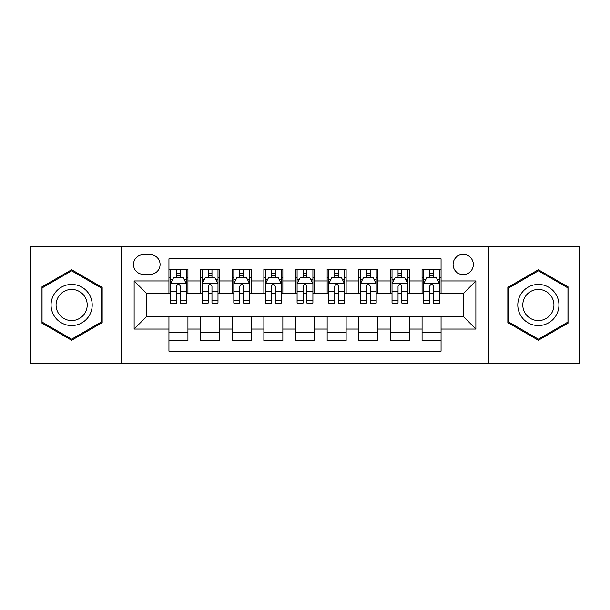 <?xml version="1.0" encoding="UTF-8"?>
<svg xmlns="http://www.w3.org/2000/svg" width="610" height="610" viewBox="0 0 610 610"><rect width="100%" height="100%" fill="white"/><g stroke="black" fill="none" stroke-linecap="round" stroke-linejoin="round"><path stroke-width="0.91" d="M463.211 254.37A10.126 10.126 0 0 0 453.085 264.496A10.126 10.126 0 0 0 463.211 274.622A10.126 10.126 0 0 0 473.337 264.496A10.126 10.126 0 0 0 463.211 254.37M488.526 363.537L579.5 363.537L579.5 246.463L488.526 246.463L488.526 363.537L121.474 363.537L121.474 246.463L30.5 246.463L30.5 363.537L121.474 363.537M441.06 269.399L422.074 269.399L422.074 280.951L409.424 280.951L409.424 293.608L422.074 293.608L422.074 280.951M409.424 280.951L409.424 269.399L390.438 269.399L390.438 280.951L377.781 280.951L377.781 293.608L390.438 293.608L390.438 280.951M377.781 280.951L377.781 269.399L358.794 269.399L358.794 280.951L346.137 280.951L346.137 293.608L358.794 293.608L358.794 280.951M346.137 280.951L346.137 269.399L327.151 269.399L327.151 280.951L314.493 280.951L314.493 293.608L327.151 293.608L327.151 280.951M314.493 280.951L314.493 269.399L295.507 269.399L295.507 280.951L282.849 280.951L282.849 293.608L295.507 293.608L295.507 280.951M282.849 280.951L282.849 269.399L263.863 269.399L263.863 280.951L251.206 280.951L251.206 293.608L263.863 293.608L263.863 280.951M251.206 280.951L251.206 269.399L232.219 269.399L232.219 280.951L219.562 280.951L219.562 293.608L232.219 293.608L232.219 280.951M219.562 280.951L219.562 269.399L200.576 269.399L200.576 293.608L187.926 293.608L187.926 269.399L168.939 269.399M168.939 340.601L187.926 340.601L187.926 316.392L200.576 316.392L200.576 340.601L219.562 340.601L219.562 316.392L232.219 316.392L232.219 329.049L219.562 329.049M232.219 329.049L232.219 340.601L251.206 340.601L251.206 316.392L263.863 316.392L263.863 329.049L251.206 329.049M263.863 329.049L263.863 340.601L282.849 340.601L282.849 316.392L295.507 316.392L295.507 329.049L282.849 329.049M295.507 329.049L295.507 340.601L314.493 340.601L314.493 316.392L327.151 316.392L327.151 329.049L314.493 329.049M327.151 329.049L327.151 340.601L346.137 340.601L346.137 316.392L358.794 316.392L358.794 329.049L346.137 329.049M358.794 329.049L358.794 340.601L377.781 340.601L377.781 316.392L390.438 316.392L390.438 329.049L377.781 329.049M390.438 329.049L390.438 340.601L409.424 340.601L409.424 316.392L422.074 316.392L422.074 329.049L409.424 329.049M143.304 274.309L150.266 274.309A9.806 9.806 0 0 0 160.079 264.496A9.806 9.806 0 0 0 150.266 254.69L143.304 254.69A9.806 9.806 0 0 0 133.499 264.496A9.806 9.806 0 0 0 143.304 274.309M488.526 246.463L121.474 246.463M441.06 280.951L441.06 258.8L168.939 258.8L168.939 293.608L146.789 293.608L146.789 316.392L168.939 316.392L168.939 351.2L441.06 351.2L441.06 316.392L463.211 316.392L463.211 293.608L441.06 293.608L441.06 280.951L475.869 280.951L475.869 329.049L441.06 329.049M168.939 329.049L134.131 329.049L134.131 280.951L168.939 280.951M422.074 329.049L422.074 340.601L441.06 340.601M168.939 277.314L170.518 277.314M176.534 277.314L180.331 277.314M186.34 277.314L187.926 277.314M168.939 293.296L170.518 293.296M176.534 293.296L180.331 293.296M186.34 293.296L187.926 293.296M168.939 316.704L187.926 316.704M168.939 332.686L187.926 332.686M200.576 293.296L202.162 293.296M208.17 293.296L211.967 293.296M217.983 293.296L219.562 293.296M200.576 277.314L202.162 277.314M208.17 277.314L211.967 277.314M217.983 277.314L219.562 277.314M200.576 316.704L219.562 316.704M200.576 332.686L219.562 332.686M232.219 316.704L251.206 316.704M232.219 332.686L251.206 332.686M232.219 277.314L233.805 277.314M239.814 277.314L243.611 277.314M249.627 277.314L251.206 277.314M232.219 293.296L233.805 293.296M239.814 293.296L243.611 293.296M249.627 293.296L251.206 293.296M263.863 316.704L282.849 316.704M263.863 332.686L282.849 332.686M263.863 277.314L265.449 277.314M271.458 277.314L275.255 277.314M281.271 277.314L282.849 277.314M263.863 293.296L265.449 293.296M271.458 293.296L275.255 293.296M281.271 293.296L282.849 293.296M295.507 316.704L314.493 316.704M295.507 332.686L314.493 332.686M295.507 277.314L297.093 277.314M303.101 277.314L306.899 277.314M312.907 277.314L314.493 277.314M295.507 293.296L297.093 293.296M303.101 293.296L306.899 293.296M312.907 293.296L314.493 293.296M327.151 316.704L346.137 316.704M327.151 332.686L346.137 332.686M327.151 277.314L328.729 277.314M334.745 277.314L338.542 277.314M344.551 277.314L346.137 277.314M327.151 293.296L328.729 293.296M334.745 293.296L338.542 293.296M344.551 293.296L346.137 293.296M358.794 316.704L377.781 316.704M358.794 332.686L377.781 332.686M358.794 277.314L360.373 277.314M366.389 277.314L370.186 277.314M376.195 277.314L377.781 277.314M358.794 293.296L360.373 293.296M366.389 293.296L370.186 293.296M376.195 293.296L377.781 293.296M390.438 316.704L409.424 316.704M390.438 332.686L409.424 332.686M390.438 277.314L392.017 277.314M398.033 277.314L401.83 277.314M407.838 277.314L409.424 277.314M390.438 293.296L392.017 293.296M398.033 293.296L401.83 293.296M407.838 293.296L409.424 293.296M422.074 316.704L441.06 316.704M422.074 332.686L441.06 332.686M422.074 277.314L423.66 277.314M429.669 277.314L433.466 277.314M439.482 277.314L441.06 277.314M422.074 293.296L423.66 293.296M429.669 293.296L433.466 293.296M439.482 293.296L441.06 293.296M146.789 293.608L134.131 280.951M146.789 316.392L134.131 329.049M475.869 280.951L463.211 293.608M475.869 329.049L463.211 316.392M71.637 340.258L102.167 322.629L102.167 287.371L71.637 269.742L41.099 287.371L41.099 322.629L71.637 340.258M568.901 287.371L538.363 269.742L507.833 287.371L507.833 322.629L538.363 340.258L568.901 322.629L568.901 287.371M180.331 273.516L176.534 273.516M186.34 300.524L180.331 300.524L180.331 303.101L186.34 303.101L186.34 283.802L183.175 277.474L173.682 277.474L170.518 283.802L170.518 303.101L176.534 303.101L176.534 300.524L170.518 300.524M170.518 283.802L170.518 269.399M186.34 283.802L186.34 269.399M176.534 277.474L176.534 269.399M180.331 269.399L180.331 277.474M180.331 300.524L180.331 286.174C179.065 283.734 177.8 283.734 176.534 286.174L176.534 300.524M71.637 284.435A20.565 20.565 0 0 0 51.065 305A20.565 20.565 0 0 0 71.637 325.565A20.565 20.565 0 0 0 92.201 305A20.565 20.565 0 0 0 71.637 284.435M71.637 289.43A15.57 15.57 0 0 0 56.067 305A15.57 15.57 0 0 0 71.637 320.57A15.57 15.57 0 0 0 87.207 305A15.57 15.57 0 0 0 71.637 289.43M101.222 322.08L71.637 339.16L42.052 322.08L42.052 287.92L71.637 270.84L101.222 287.92L101.222 322.08M520.551 294.714A20.565 20.565 0 0 0 528.077 322.812A20.565 20.565 0 0 0 556.175 315.286A20.565 20.565 0 0 0 548.649 287.188A20.565 20.565 0 0 0 520.551 294.714M524.882 297.215A15.57 15.57 0 0 0 530.578 318.489A15.57 15.57 0 0 0 551.852 312.785A15.57 15.57 0 0 0 546.148 291.511A15.57 15.57 0 0 0 524.882 297.215M567.948 287.92L567.948 322.08L538.363 339.16L508.778 322.08L508.778 287.92L538.363 270.84L567.948 287.92M211.967 273.516L208.17 273.516M217.983 300.524L211.967 300.524L211.967 303.101L217.983 303.101L217.983 283.802L214.819 277.474L205.326 277.474L202.162 283.802L202.162 303.101L208.17 303.101L208.17 300.524L202.162 300.524M202.162 283.802L202.162 269.399M217.983 283.802L217.983 269.399M208.17 277.474L208.17 269.399M211.967 269.399L211.967 277.474M211.967 300.524L211.967 286.174C210.709 283.734 209.444 283.734 208.17 286.174L208.17 300.524M243.611 273.516L239.814 273.516M249.627 300.524L243.611 300.524L243.611 303.101L249.627 303.101L249.627 283.802L246.463 277.474L236.97 277.474L233.805 283.802L233.805 303.101L239.814 303.101L239.814 300.524L233.805 300.524M233.805 283.802L233.805 269.399M249.627 283.802L249.627 269.399M239.814 277.474L239.814 269.399M243.611 269.399L243.611 277.474M243.611 300.524L243.611 286.174C242.353 283.734 241.087 283.734 239.814 286.174L239.814 300.524M275.255 273.516L271.458 273.516M281.271 300.524L275.255 300.524L275.255 303.101L281.271 303.101L281.271 283.802L278.107 277.474L268.613 277.474L265.449 283.802L265.449 303.101L271.458 303.101L271.458 300.524L265.449 300.524M265.449 283.802L265.449 269.399M281.271 283.802L281.271 269.399M271.458 277.474L271.458 269.399M275.255 269.399L275.255 277.474M275.255 300.524L275.255 286.174C273.989 283.734 272.723 283.734 271.458 286.174L271.458 300.524M306.899 273.516L303.101 273.516M312.907 300.524L306.899 300.524L306.899 303.101L312.907 303.101L312.907 283.802L309.743 277.474L300.257 277.474L297.093 283.802L297.093 303.101L303.101 303.101L303.101 300.524L297.093 300.524M297.093 283.802L297.093 269.399M312.907 283.802L312.907 269.399M303.101 277.474L303.101 269.399M306.899 269.399L306.899 277.474M306.899 300.524L306.899 286.174C305.633 283.734 304.367 283.734 303.101 286.174L303.101 300.524M338.542 273.516L334.745 273.516M344.551 300.524L338.542 300.524L338.542 303.101L344.551 303.101L344.551 283.802L341.387 277.474L331.893 277.474L328.729 283.802L328.729 303.101L334.745 303.101L334.745 300.524L328.729 300.524M328.729 283.802L328.729 269.399M344.551 283.802L344.551 269.399M334.745 277.474L334.745 269.399M338.542 269.399L338.542 277.474M338.542 300.524L338.542 286.174C337.277 283.734 336.011 283.734 334.745 286.174L334.745 300.524M370.186 273.516L366.389 273.516M376.195 300.524L370.186 300.524L370.186 303.101L376.195 303.101L376.195 283.802L373.03 277.474L363.537 277.474L360.373 283.802L360.373 303.101L366.389 303.101L366.389 300.524L360.373 300.524M360.373 283.802L360.373 269.399M376.195 283.802L376.195 269.399M366.389 277.474L366.389 269.399M370.186 269.399L370.186 277.474M370.186 300.524L370.186 286.174C368.92 283.734 367.655 283.734 366.389 286.174L366.389 300.524M401.83 273.516L398.033 273.516M407.838 300.524L401.83 300.524L401.83 303.101L407.838 303.101L407.838 283.802L404.674 277.474L395.181 277.474L392.017 283.802L392.017 303.101L398.033 303.101L398.033 300.524L392.017 300.524M392.017 283.802L392.017 269.399M407.838 283.802L407.838 269.399M398.033 277.474L398.033 269.399M401.83 269.399L401.83 277.474M401.83 300.524L401.83 286.174C400.564 283.734 399.298 283.734 398.033 286.174L398.033 300.524M433.466 273.516L429.669 273.516M439.482 300.524L433.466 300.524L433.466 303.101L439.482 303.101L439.482 283.802L436.318 277.474L426.825 277.474L423.66 283.802L423.66 303.101L429.669 303.101L429.669 300.524L423.66 300.524M423.66 283.802L423.66 269.399M439.482 283.802L439.482 269.399M429.669 277.474L429.669 269.399M433.466 269.399L433.466 277.474M433.466 300.524L433.466 286.174C432.208 283.734 430.942 283.734 429.669 286.174L429.669 300.524M200.576 329.049L187.926 329.049M200.576 280.951L187.926 280.951M186.263 283.642L170.594 283.642M170.518 279.212L172.813 279.212M184.045 279.212L186.34 279.212M176.534 291.13L170.518 291.13M186.34 291.13L180.331 291.13M180.331 275.529L176.534 275.529M217.907 283.642L202.238 283.642M202.162 279.212L204.457 279.212M215.688 279.212L217.983 279.212M208.17 291.13L202.162 291.13M217.983 291.13L211.967 291.13M211.967 275.529L208.17 275.529M249.543 283.642L233.882 283.642M233.805 279.212L236.1 279.212M247.332 279.212L249.627 279.212M239.814 291.13L233.805 291.13M249.627 291.13L243.611 291.13M243.611 275.529L239.814 275.529M281.187 283.642L265.525 283.642M265.449 279.212L267.737 279.212M278.976 279.212L281.271 279.212M271.458 291.13L265.449 291.13M281.271 291.13L275.255 291.13M275.255 275.529L271.458 275.529M312.831 283.642L297.169 283.642M297.093 279.212L299.38 279.212M310.62 279.212L312.907 279.212M303.101 291.13L297.093 291.13M312.907 291.13L306.899 291.13M306.899 275.529L303.101 275.529M344.475 283.642L328.813 283.642M328.729 279.212L331.024 279.212M342.263 279.212L344.551 279.212M334.745 291.13L328.729 291.13M344.551 291.13L338.542 291.13M338.542 275.529L334.745 275.529M376.118 283.642L360.457 283.642M360.373 279.212L362.668 279.212M373.899 279.212L376.195 279.212M366.389 291.13L360.373 291.13M376.195 291.13L370.186 291.13M370.186 275.529L366.389 275.529M407.762 283.642L392.093 283.642M392.017 279.212L394.312 279.212M405.543 279.212L407.838 279.212M398.033 291.13L392.017 291.13M407.838 291.13L401.83 291.13M401.83 275.529L398.033 275.529M439.406 283.642L423.736 283.642M423.66 279.212L425.955 279.212M437.187 279.212L439.482 279.212M429.669 291.13L423.66 291.13M439.482 291.13L433.466 291.13M433.466 275.529L429.669 275.529"/></g></svg>
